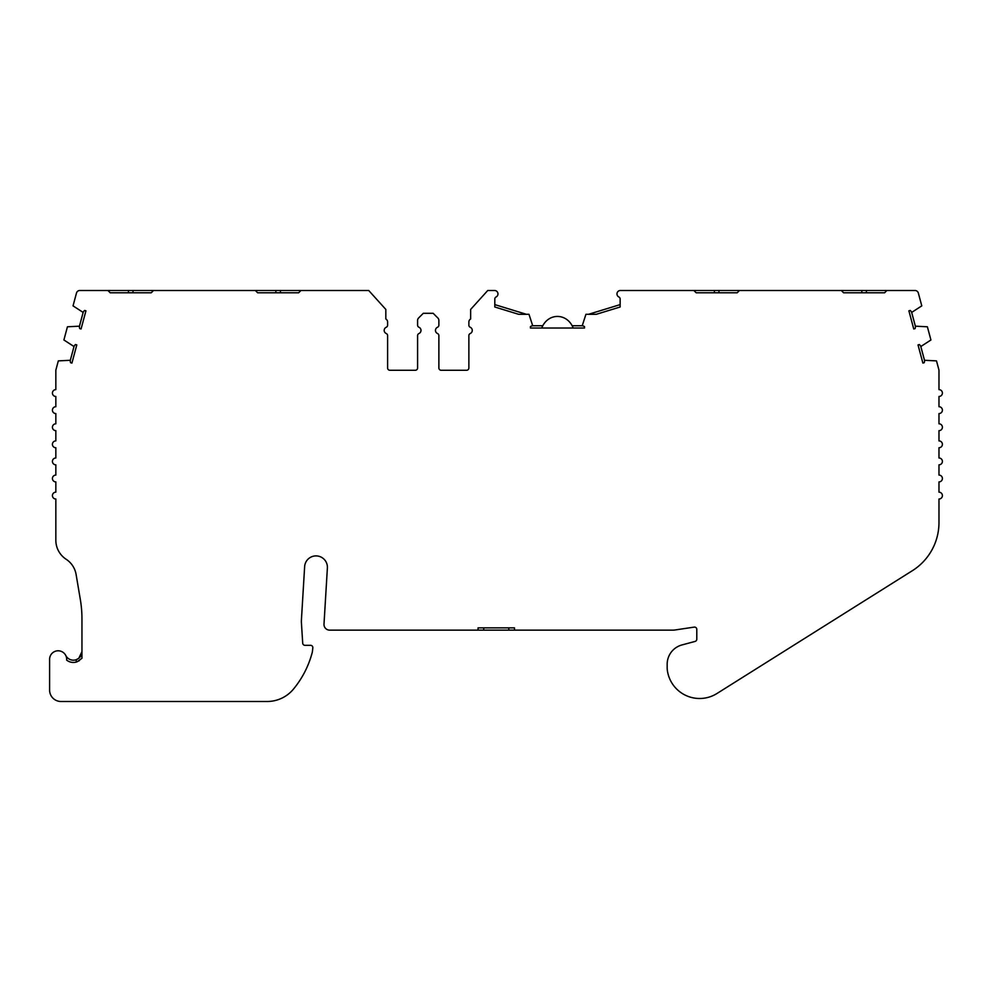 <?xml version="1.0" encoding="UTF-8"?>
<svg xmlns="http://www.w3.org/2000/svg" width="992" height="992" viewBox="0 0 992 992"><rect width="100%" height="100%" fill="white"/><g stroke="black" fill="none" stroke-linecap="round" stroke-linejoin="round"><path stroke-width="1.49" d="M304.643 566.606A11.396 11.396 0 0 1 316.349 555.904A11.396 11.396 0 0 1 327.385 567.97L324 624.104A5.692 5.692 0 0 0 329.691 630.143L478.045 630.143L478.045 627.862L514.501 627.862L514.501 630.143L673.146 630.143A11.396 11.396 0 0 0 674.833 630.007L694.177 627.118A2.282 2.282 0 0 1 696.793 629.362L696.793 639.208A2.282 2.282 0 0 1 695.107 641.415L681.975 644.936A19.989 19.989 0 0 0 667.17 664.231L667.17 667.653A19.989 19.989 0 0 0 667.356 670.418A32.587 32.587 0 0 0 716.98 693.495L912.33 570.722A56.966 56.966 0 0 0 938.978 522.486L938.978 499.013A3.422 3.422 0 0 0 942.4 495.591A3.422 3.422 0 0 0 938.978 492.168L938.978 481.914A3.422 3.422 0 0 0 942.4 478.504A3.422 3.422 0 0 0 938.978 475.081L938.978 464.826A3.422 3.422 0 0 0 942.4 461.416A3.422 3.422 0 0 0 938.978 457.994L938.978 447.739A3.422 3.422 0 0 0 942.4 444.317A3.422 3.422 0 0 0 938.978 440.907L938.978 430.652A3.422 3.422 0 0 0 942.4 427.23A3.422 3.422 0 0 0 938.978 423.807L938.978 413.565A3.422 3.422 0 0 0 942.4 410.142A3.422 3.422 0 0 0 938.978 406.72L938.978 396.465A3.422 3.422 0 0 0 942.4 393.055A3.422 3.422 0 0 0 938.978 389.633L938.978 370.599A3.422 3.422 0 0 0 938.866 369.706L936.498 360.89L924.494 360.282A5.692 5.692 0 0 1 924.246 362.7L922.882 363.072L918.022 344.918L919.386 344.559A5.692 5.692 0 0 1 920.812 346.53L930.918 339.983L927.384 326.79L915.356 326.17A5.692 5.692 0 0 1 915.108 328.6L913.744 328.96L908.883 310.806L910.234 310.446A5.692 5.692 0 0 1 911.673 312.418L921.779 305.871L918.344 293.049A3.422 3.422 0 0 0 915.046 290.507L886.885 290.507L884.616 292.789L843.597 292.789L841.315 290.507L739.462 290.507L737.18 292.789L696.173 292.789L693.892 290.507L620.136 290.507A3.422 3.422 0 0 0 618.772 296.93A2.282 2.282 0 0 1 620.136 299.014L620.136 306.999L596.291 314.303L585.937 314.303L582.23 325.736A5.692 5.692 0 0 1 584.511 326.616L584.511 328.017L530.41 328.017L530.41 326.616A5.692 5.692 0 0 1 532.692 325.736L528.984 314.303L518.63 314.303L494.81 306.999L494.81 299.014A2.282 2.282 0 0 1 496.174 296.93A3.422 3.422 0 0 0 494.81 290.507L487.742 290.507L470.642 309.43L470.642 318.99A3.422 3.422 0 0 0 468.869 321.991L468.869 325.165A2.282 2.282 0 0 0 470.233 327.261A3.422 3.422 0 0 1 470.233 333.523A2.282 2.282 0 0 0 468.869 335.606L468.869 367.982A2.282 2.282 0 0 1 466.587 370.264L441.155 370.264A2.282 2.282 0 0 1 438.873 367.982L438.873 335.606A2.282 2.282 0 0 0 437.509 333.523A3.422 3.422 0 0 1 437.509 327.261A2.282 2.282 0 0 0 438.873 325.165L438.873 320.416A3.422 3.422 0 0 0 437.869 317.998L433.169 313.298L423.299 313.298L418.599 317.998A3.422 3.422 0 0 0 417.595 320.416L417.595 325.165A2.282 2.282 0 0 0 418.959 327.261A3.422 3.422 0 0 1 418.959 333.523A2.282 2.282 0 0 0 417.595 335.606L417.595 367.982A2.282 2.282 0 0 1 415.313 370.264L389.881 370.264A2.282 2.282 0 0 1 387.599 367.982L387.599 335.606A2.282 2.282 0 0 0 386.235 333.523A3.422 3.422 0 0 1 386.235 327.261A2.282 2.282 0 0 0 387.599 325.165L387.599 321.991A3.422 3.422 0 0 0 385.826 318.99L385.826 309.43L368.726 290.507L300.936 290.507L298.654 292.789L257.635 292.789L255.353 290.507L153.5 290.507L151.23 292.789L110.211 292.789L107.93 290.507L79.782 290.507A3.422 3.422 0 0 0 76.483 293.049L73.036 305.871L83.142 312.418A5.692 5.692 0 0 1 84.58 310.446L85.944 310.806L81.071 328.96L79.72 328.6A5.692 5.692 0 0 1 79.459 326.17L67.431 326.79L63.897 339.983L74.003 346.53A5.692 5.692 0 0 1 75.442 344.559L76.793 344.918L71.932 363.072L70.581 362.7A5.692 5.692 0 0 1 70.32 360.282L58.317 360.89L55.961 369.706A3.422 3.422 0 0 0 55.837 370.599L55.837 389.633A3.422 3.422 0 0 0 52.427 393.055A3.422 3.422 0 0 0 55.837 396.465L55.837 406.72A3.422 3.422 0 0 0 52.427 410.142A3.422 3.422 0 0 0 55.837 413.565L55.837 423.807A3.422 3.422 0 0 0 52.427 427.23A3.422 3.422 0 0 0 55.837 430.652L55.837 440.907A3.422 3.422 0 0 0 52.415 444.317A3.422 3.422 0 0 0 55.837 447.739L55.837 457.994A3.422 3.422 0 0 0 52.427 461.416A3.422 3.422 0 0 0 55.837 464.826L55.837 475.081A3.422 3.422 0 0 0 52.427 478.504A3.422 3.422 0 0 0 55.837 481.914L55.837 492.168A3.422 3.422 0 0 0 52.427 495.591A3.422 3.422 0 0 0 55.837 499.013L55.837 540.194A22.791 22.791 0 0 0 66.129 559.252A22.791 22.791 0 0 1 76.111 574.517L80.352 599.652A113.931 113.931 0 0 1 81.952 618.624L81.952 658.279L77.004 661.838A10.825 10.825 0 0 1 66.65 660.102A8.544 8.544 0 0 0 58.144 650.789A8.544 8.544 0 0 0 49.6 659.333L49.6 690.097A11.396 11.396 0 0 0 60.996 701.493L267.146 701.493A34.174 34.174 0 0 0 293.52 689.043A95.703 95.703 0 0 0 312.356 652.017L312.827 647.85A2.282 2.282 0 0 0 310.558 645.321L304.99 645.321A2.282 2.282 0 0 1 302.709 643.176L301.419 622.753A22.791 22.791 0 0 1 301.419 619.95L304.643 566.606M695.342 291.97L696.173 292.789L714.401 292.789L714.401 290.507L693.892 290.507M842.766 291.97L843.597 292.789L861.825 292.789L861.825 290.507L841.315 290.507M101.544 290.507L128.439 290.507L128.439 292.789M248.967 290.507L275.863 290.507L275.863 292.789M739.462 290.507L714.401 290.507M886.885 290.507L861.825 290.507M737.18 292.789L738.011 291.97M884.616 292.789L885.434 291.97M478.045 630.143L514.501 630.143M153.5 290.507L128.439 290.507M300.936 290.507L275.863 290.507M360.096 290.507L368.726 290.507M93.694 290.507L95.964 290.507M241.118 290.507L243.4 290.507M385.826 309.43L380.767 303.837M573.19 328.017C567.201 312.753 547.944 312.406 541.731 328.017L542.5 328.017M65.77 655.489A8.544 8.544 0 0 0 76.248 659.692L78.542 658.452M78.827 658.229L81.952 651.645C81.939 655.352 80.03 658.043 76.248 659.692L76.248 662.073L79.484 660.573M494.81 304.618L526.417 314.303M582.23 325.736L572.26 325.736M542.649 325.736L532.692 325.736M588.504 314.303L620.136 304.618L620.136 306.999M924.494 360.282L920.812 346.53M915.356 326.17L911.673 312.418M470.642 318.99A3.422 3.422 0 0 0 468.869 321.991M470.233 327.261A3.422 3.422 0 0 1 470.233 333.523M466.587 370.264L441.155 370.264A2.282 2.282 0 0 1 438.873 367.982L438.873 335.606M437.509 333.523A3.422 3.422 0 0 1 435.451 330.386M438.873 325.165L438.873 320.416M423.299 313.298L418.599 317.998M417.595 320.416L417.595 325.165M418.959 327.261A3.422 3.422 0 0 1 418.959 333.523M415.313 370.264L389.881 370.264A2.282 2.282 0 0 1 387.599 367.982L387.599 335.606M386.235 333.523A3.422 3.422 0 0 1 384.189 330.386M387.599 325.165L387.599 321.991A3.422 3.422 0 0 0 385.826 318.99M83.142 312.418L79.459 326.17M74.003 346.53L70.32 360.282M794.89 290.507L793.178 290.507M647.466 290.507L645.755 290.507M803.793 290.507L803.061 290.507M656.369 290.507L655.625 290.507M718.952 290.507L718.952 292.789M866.388 290.507L866.388 292.789M508.809 630.143L508.809 627.862M483.736 630.143L483.736 627.862M133.002 290.507L133.002 292.789M280.426 290.507L280.426 292.789"/></g></svg>
